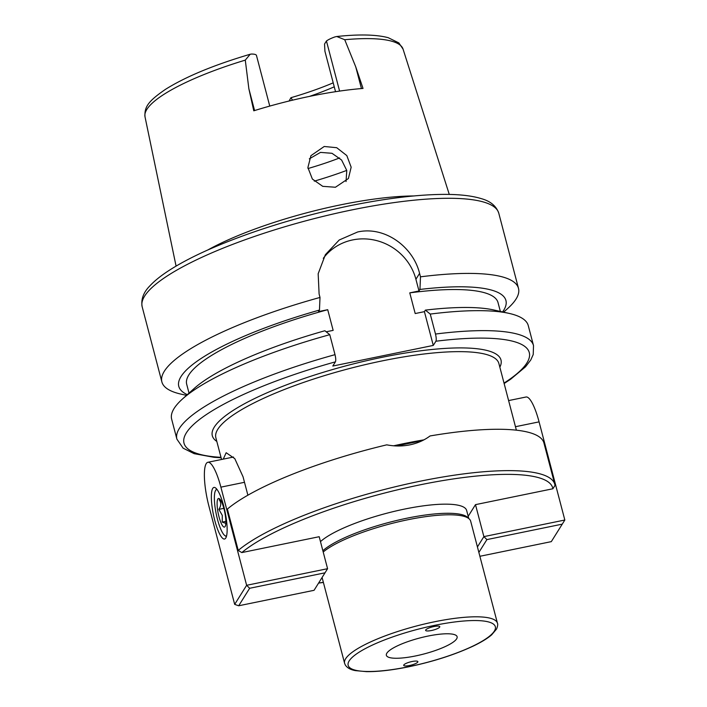 <?xml version="1.0" encoding="UTF-8"?>
<svg xmlns="http://www.w3.org/2000/svg" width="707" height="707" viewBox="0 0 707 707"><rect width="100%" height="100%" fill="white"/><g stroke="black" fill="none" stroke-linecap="round" stroke-linejoin="round"><path stroke-width="1.06" d="M409.547 665.499A7.317 1.653 165.3 0 0 417.864 661.655A7.317 1.653 165.3 0 0 412.04 661.522A7.317 1.653 165.3 0 0 403.715 665.367A7.317 1.653 165.3 0 0 409.547 665.499M431.456 630.511A7.317 1.653 165.3 0 0 439.772 626.667A7.317 1.653 165.3 0 0 433.939 626.535A7.317 1.653 165.3 0 0 425.623 630.379A7.317 1.653 165.3 0 0 431.456 630.511M309.321 158.828L320.501 152.394L331.99 153.295L341.614 160.038L346.775 170.493L346.041 181.549M335.427 187.249L348.401 178.535L351.167 167.206L346.81 155.584L336.718 147.701L324.204 146.49L310.93 155.673L307.899 167.541L312.37 179.048L322.737 186.339L335.427 187.249M409.936 444.836C402.354 446.373 394.63 446.373 386.756 444.844A169.715 38.337 -14.7 0 0 227.38 509.058L238.232 550.417A169.715 38.337 -14.7 0 1 417.307 481.803A169.715 38.337 -14.7 0 1 554.801 484.392L543.948 443.042A169.715 38.337 -14.7 0 0 430.059 435.954C424.253 440.293 417.545 443.245 409.936 444.836M207.743 250.013A141.913 32.062 -14.7 0 1 340.288 204.915A141.913 32.062 -14.7 0 1 413.789 195.954M346.757 170.396A117.044 26.442 -14.7 0 1 314.279 181.142M339.599 157.953A99.484 22.474 -14.7 0 1 307.987 168.54M427.965 636.079A36.578 8.263 -14.7 0 1 457.12 636.733A36.578 8.263 -14.7 0 1 415.522 655.955A36.578 8.263 -14.7 0 1 386.367 655.301A36.578 8.263 -14.7 0 1 427.965 636.079M323.205 552.017A79.007 17.852 -14.7 0 1 407.7 519.778A79.007 17.852 -14.7 0 1 469.377 519.071A79.007 17.852 -14.7 0 1 470.676 521.2L497.436 623.212A79.007 17.852 -14.7 0 0 434.46 621.789A79.007 17.852 -14.7 0 0 344.601 663.307L345.334 665.057C347.296 667.956 350.69 669.821 355.515 670.634L366.615 671.65C378.183 671.765 392.199 670.148 408.664 666.798C433.144 661.637 454.61 654.753 473.054 646.163C481.149 642.309 487.335 638.545 491.63 634.868L496.606 628.983C497.728 625.995 498.002 624.069 497.436 623.212M322.86 550.735A77.832 17.587 -14.7 0 1 407.002 518.187A77.832 17.587 -14.7 0 1 467.769 517.489L469.377 519.071M320.474 541.615A77.832 17.587 -14.7 0 1 404.607 509.067A77.832 17.587 -14.7 0 1 466.647 510.463L468.741 518.443M186.524 395.354L181.142 394.153A184.341 41.642 -14.7 0 1 161.876 381.913A184.341 41.642 -14.7 0 1 320.006 297.444L319.104 294.006L318.168 273.75L325.37 254.688L339.227 239.991L357.636 231.984C384.573 225.86 413.074 246.566 419.587 273.388L420.488 276.826A184.341 41.642 -14.7 0 1 518.496 288.359A184.341 41.642 -14.7 0 1 507.723 308.482L503.623 312.167M334.252 86.811A99.484 22.474 -14.7 0 1 309.419 96.417M335.533 91.689L324.92 51.258L324.54 44.037L326.448 40.997A17.578 3.968 -14.7 0 1 334.871 36.932L336.753 36.508L344.733 39.716L355.736 66.829L363.018 88.437A136.053 30.737 165.3 0 0 310.355 96.223A136.053 30.737 165.3 0 0 253.778 110.805L248.864 88.755L245.285 60.122L250.198 54.245C213.965 64.964 185.729 76.665 165.491 89.347C148.276 101.198 144.299 106.819 145.006 116.796A133.402 30.136 -14.7 0 1 245.285 60.122M247.883 495.2L243.049 476.783L234.795 458.649L226.16 452.727L223.271 459.126M396.441 445.958L422.371 440.638M221.556 459.479L215.856 437.757A146.305 33.052 -14.7 0 1 382.266 360.879A146.305 33.052 -14.7 0 1 498.886 363.504L516.375 430.183M555.004 485.426L552.874 488.767L475.493 504.639L468.184 516.313M249.651 588.277L238.692 605.775L314.058 590.31L325.008 572.82L249.651 588.277L246.628 585.299L220.884 487.15A35.111 7.989 -101.6 0 0 207.849 462.29A35.111 7.989 -101.6 0 0 206.232 463.598A35.111 7.989 -101.6 0 0 208.936 506.23L234.68 604.379L246.628 585.299L327.58 568.693L319.184 536.71L241.803 552.582L238.232 550.417M269.756 106.085L256.447 55.358A17.578 3.968 165.3 0 0 251.392 54.059L250.198 54.245M333.209 82.834A105.334 23.799 -14.7 0 1 290.939 97.699L289.101 101.004M292.565 100.173L290.939 97.699M420.488 276.826L419.949 289.446A169.114 38.205 -14.7 0 1 502.58 311.937M419.949 289.446L418.986 290.975L409.768 292.866A160.931 36.357 -14.7 0 1 498.028 302.587L500.353 311.442M409.768 292.866L415.195 313.546L424.412 311.654L425.367 310.126A169.114 38.205 -14.7 0 1 493.689 309.958L509.005 313.369A184.341 41.642 -14.7 0 1 528.27 325.609L533.511 345.582A184.341 41.642 -14.7 0 0 435.494 334.049C436.316 337.566 436.458 339.961 435.901 341.225L433.276 345.423L332.794 366.04L335.418 361.843C335.975 360.579 335.834 358.193 335.012 354.667L329.771 334.685L324.884 330.743A169.114 38.205 -14.7 0 0 194.089 388.558L182.424 399.04A184.341 41.642 -14.7 0 1 329.771 334.685M326.21 331.804L333.147 330.372L327.721 309.701L318.503 311.593L319.458 310.064L320.006 297.444M189.016 393.119L186.692 384.263A160.931 36.357 -14.7 0 1 327.721 309.701M425.367 310.126L430.263 314.076A184.341 41.642 -14.7 0 1 509.005 313.369M430.263 314.076L435.494 334.049M187.311 394.647A169.114 38.205 -14.7 0 1 319.458 310.064M335.012 354.667A184.341 41.642 -14.7 0 0 176.891 439.135L171.651 419.163A184.341 41.642 -14.7 0 1 182.424 399.04M323.293 258.32A52.672 49.888 -147.9 0 1 375.01 240.203A52.672 49.888 -147.9 0 1 415.91 279.256L418.986 290.975M424.412 311.654L433.276 345.423M339.59 91.088L326.448 40.997M254.582 110.557L248.864 88.755M361.436 88.561L355.736 66.829M212.736 488.413A26.336 5.992 -101.6 0 0 214.035 517.436A26.336 5.992 -101.6 0 0 224.543 539.026A26.336 5.992 -101.6 0 0 225.754 538.045A26.336 5.992 -101.6 0 0 224.455 509.022A26.336 5.992 -101.6 0 0 213.956 487.432A26.336 5.992 -101.6 0 0 212.736 488.413M238.692 605.775L234.68 604.379M327.58 568.693L325.008 572.82M217.076 489.536A23.702 5.391 -101.6 0 0 215.617 490.446A23.702 5.391 -101.6 0 0 217.447 519.212A23.702 5.391 -101.6 0 0 224.879 535.597A23.702 5.391 -101.6 0 0 226.585 535.871M226.373 536.631A24.869 5.656 78.4 0 1 226.16 536.498L224.879 535.597M220.628 500.132L219.205 499.822C221.353 502.509 221.238 505.691 218.878 509.367L222.281 515.376L222.219 522.102L225.825 523.383M218.993 516.746A14.626 3.332 78.4 0 1 219.382 498.682A14.626 3.332 78.4 0 1 223.969 508.793A14.626 3.332 78.4 0 1 225.1 526.547A14.626 3.332 78.4 0 1 218.993 516.746M215.617 490.446L216.439 489.12A24.869 5.656 78.4 0 1 216.581 488.908M225.869 521.351L222.219 522.102M223.854 508.351L218.878 509.367M479.885 556.285L551.31 541.633L562.259 524.143L486.902 539.6L478.869 552.432M475.493 504.639L483.88 536.622L564.831 520.016L539.079 421.867L515.456 426.71M477.428 546.935L483.88 536.622L486.902 539.6M508.607 400.586L526.043 397.007A35.111 7.989 78.4 0 1 539.079 421.867M562.259 524.143L564.831 520.016M161.876 381.913L142.169 306.794A184.341 41.642 -14.7 0 1 351.847 209.926A184.341 41.642 -14.7 0 1 498.788 213.24L518.496 288.359M408.796 666.692A76.073 17.189 -14.7 0 1 349.17 660.904A76.073 17.189 -14.7 0 1 434.69 625.341A76.073 17.189 -14.7 0 1 494.317 631.13A76.073 17.189 -14.7 0 1 408.796 666.692M216.819 441.424A149.23 33.715 -14.7 0 1 382.036 357.327A149.23 33.715 -14.7 0 1 499.849 367.172M393.64 445.799A146.305 33.052 -14.7 0 1 403.962 443.589A146.305 33.052 -14.7 0 1 423.9 439.86M241.803 552.582A166.781 37.683 -14.7 0 1 419.746 484.896A166.781 37.683 -14.7 0 1 552.874 488.767M323.364 582.365A166.781 37.683 -14.7 0 1 318.645 582.983M344.733 39.716A133.402 30.136 -14.7 0 1 403.052 49.101L449.281 194.443M435.901 341.225A178.491 40.326 -14.7 0 1 504.02 383.088M220.991 457.341A178.491 40.326 -14.7 0 1 196.634 421.779A178.491 40.326 -14.7 0 1 335.418 361.843M419.587 273.388L415.91 279.256M244.498 482.298L220.884 487.15M142.169 306.794C140.834 299.3 143.477 292.256 150.087 285.646C154.524 280.9 160.498 276.066 168.001 271.135C178.509 264.232 191.57 257.268 207.195 250.251C249.182 231.737 296.675 216.916 349.673 205.781C383.777 198.835 413.604 195.052 439.171 194.452C457.005 194.054 471.101 195.468 481.485 198.694C490.499 201.203 496.27 206.046 498.788 213.24M344.601 663.307L322.092 577.486M145.006 116.796L176.078 266.115M555.066 485.744L554.801 484.392M323.391 582.453L318.574 583.089M336.753 36.508C359.121 34.139 376.265 34.537 388.214 37.692L398.872 42.924L403.052 49.101M504.135 383.521L510.693 379.199L525.513 366.809L530.745 360.013L533.219 354.543L533.511 345.582M176.891 439.135L183.122 448.176L194.169 453.673L213.956 457.296L221.105 457.765M233.487 457.031L207.849 462.29"/></g></svg>
